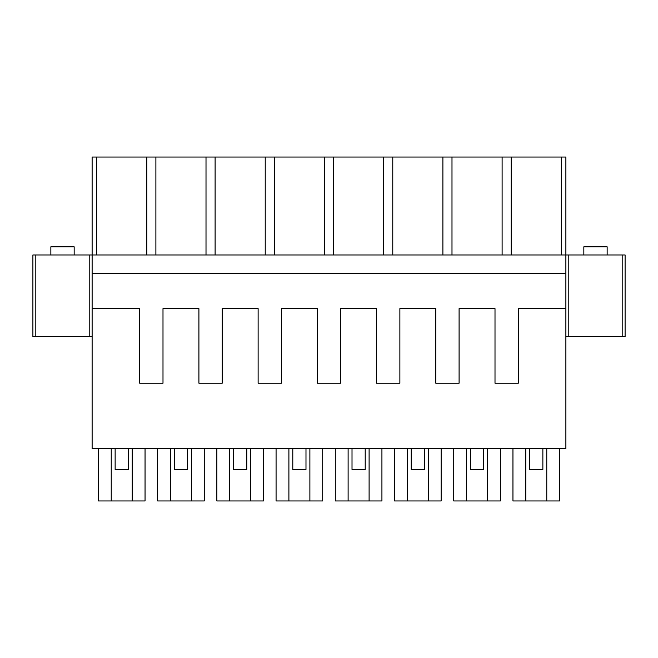 <?xml version="1.0" encoding="UTF-8"?>
<svg xmlns="http://www.w3.org/2000/svg" width="658" height="658" viewBox="0 0 658 658"><rect width="100%" height="100%" fill="white"/><g stroke="black" fill="none" stroke-linecap="round" stroke-linejoin="round"><path stroke-width="0.99" d="M525.775 448.493L525.775 500.952L512.952 500.952L512.952 448.493M529.674 448.493L529.674 469.475L542.866 469.475L529.674 469.475M542.866 448.493L542.866 469.475M546.765 448.493L546.765 500.952L525.775 500.952M546.765 500.952L559.588 500.952L559.588 448.493M466.555 448.493L466.555 500.952L453.732 500.952L453.732 448.493M470.454 448.493L470.454 469.475L483.646 469.475L470.454 469.475M483.646 448.493L483.646 469.475M487.545 448.493L487.545 500.952L466.555 500.952M487.545 500.952L500.368 500.952L500.368 448.493M407.335 448.493L407.335 500.952L394.512 500.952L394.512 448.493M411.234 448.493L411.234 469.475L424.426 469.475L411.234 469.475M424.426 448.493L424.426 469.475M428.325 448.493L428.325 500.952L407.335 500.952M428.325 500.952L441.148 500.952L441.148 448.493M348.115 448.493L348.115 500.952L335.292 500.952L335.292 448.493M352.014 448.493L352.014 469.475L365.206 469.475L352.014 469.475M365.206 448.493L365.206 469.475M369.105 448.493L369.105 500.952L348.115 500.952M369.105 500.952L381.928 500.952L381.928 448.493M288.895 448.493L288.895 500.952L276.072 500.952L276.072 448.493M292.794 448.493L292.794 469.475L305.986 469.475L292.794 469.475M305.986 448.493L305.986 469.475M309.885 448.493L309.885 500.952L288.895 500.952M309.885 500.952L322.708 500.952L322.708 448.493M229.675 448.493L229.675 500.952L216.852 500.952L216.852 448.493M233.574 448.493L233.574 469.475L246.766 469.475L233.574 469.475M246.766 448.493L246.766 469.475M250.665 448.493L250.665 500.952L229.675 500.952M250.665 500.952L263.488 500.952L263.488 448.493M170.455 448.493L170.455 500.952L157.632 500.952L157.632 448.493M174.354 448.493L174.354 469.475L187.546 469.475L174.354 469.475M187.546 448.493L187.546 469.475M191.445 448.493L191.445 500.952L170.455 500.952M191.445 500.952L204.268 500.952L204.268 448.493M111.235 448.493L111.235 500.952L98.412 500.952L98.412 448.493M115.134 448.493L115.134 469.475L128.326 469.475L115.134 469.475M128.326 448.493L128.326 469.475M132.225 448.493L132.225 500.952L111.235 500.952M132.225 500.952L145.048 500.952L145.048 448.493M607.145 254.975L607.145 246.816L583.835 246.816L583.835 254.975M74.165 254.975L74.165 246.816L50.855 246.816L50.855 254.975M92.12 273.629L565.88 273.629L565.88 308.602L518.315 308.602L518.315 383.211L495.005 383.211L495.005 308.602L459.095 308.602L459.095 383.211L435.785 383.211L435.785 308.602L399.875 308.602L399.875 383.211L376.565 383.211L376.565 308.602L340.655 308.602L340.655 383.211L317.345 383.211L317.345 308.602L281.435 308.602L281.435 383.211L258.125 383.211L258.125 308.602L222.215 308.602L222.215 383.211L198.905 383.211L198.905 308.602L162.995 308.602L162.995 383.211L139.685 383.211L139.685 308.602L92.12 308.602L92.12 157.048L565.88 157.048L565.88 254.975L625.1 254.975L625.1 336.575L568.792 336.575L568.792 254.975M565.88 273.629L565.88 254.975L89.208 254.975L89.208 336.575L92.12 336.575M565.88 308.602L565.88 448.493L92.12 448.493L92.12 308.602M565.88 336.575L568.792 336.575M89.208 254.975L32.9 254.975L32.9 336.575L89.208 336.575M96.668 254.975L96.668 157.048M146.792 254.975L146.792 157.048M155.888 254.975L155.888 157.048M206.012 254.975L206.012 157.048M215.108 254.975L215.108 157.048M265.232 254.975L265.232 157.048M274.328 254.975L274.328 157.048M511.208 254.975L511.208 157.048M561.332 254.975L561.332 157.048M502.112 254.975L502.112 157.048M451.988 254.975L451.988 157.048M442.892 254.975L442.892 157.048M392.768 254.975L392.768 157.048M383.672 254.975L383.672 157.048M333.548 254.975L333.548 157.048M324.452 254.975L324.452 157.048M622.188 336.575L622.188 254.975M35.812 254.975L35.812 336.575"/></g></svg>
